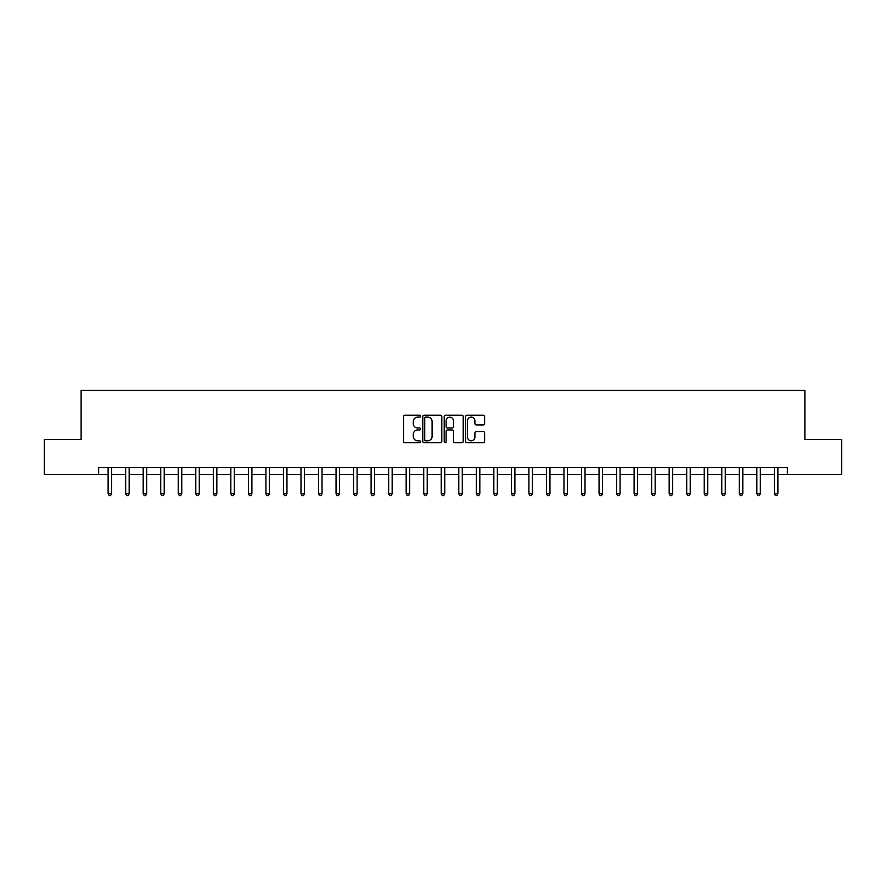 <?xml version="1.0" encoding="UTF-8"?>
<svg xmlns="http://www.w3.org/2000/svg" width="886" height="886" viewBox="0 0 886 886"><rect width="100%" height="100%" fill="white"/><g stroke="black" fill="none" stroke-linecap="round" stroke-linejoin="round"><path stroke-width="1.33" d="M420.562 416.165A0.964 0.964 0 0 0 419.599 415.202L404.968 415.202A1.373 1.373 0 0 0 403.584 416.586L403.584 441.361A1.373 1.373 0 0 0 404.968 442.745L419.599 442.745A0.964 0.964 0 0 0 420.562 441.782A0.964 0.964 0 0 0 419.599 440.818L417.705 440.818A4.408 4.408 0 0 1 413.297 436.41L413.297 434.339A4.408 4.408 0 0 1 417.705 429.943L419.599 429.943A0.964 0.964 0 0 0 420.562 428.979A0.964 0.964 0 0 0 419.599 428.004L417.705 428.004A4.408 4.408 0 0 1 413.297 423.608L413.297 421.537A4.408 4.408 0 0 1 417.705 417.129L419.599 417.129A0.964 0.964 0 0 0 420.562 416.165M483.235 424.915A1.373 1.373 0 0 0 484.609 423.53L484.609 416.586A1.373 1.373 0 0 0 483.235 415.202L466.988 415.202A1.373 1.373 0 0 0 465.615 416.586L465.615 441.361A1.373 1.373 0 0 0 466.988 442.745L483.235 442.745A1.373 1.373 0 0 0 484.609 441.361L484.609 432.966A1.373 1.373 0 0 0 483.235 431.593L476.28 431.593A1.373 1.373 0 0 0 474.907 432.966L474.907 437.13A3.688 3.688 0 0 1 471.219 440.818A3.688 3.688 0 0 1 467.542 437.13L467.542 420.817A3.688 3.688 0 0 1 471.219 417.129A3.688 3.688 0 0 1 474.907 420.817L474.907 423.53A1.373 1.373 0 0 0 476.28 424.915L483.235 424.915M98.656 474.564L44.3 474.564L44.3 439.489L81.124 439.489L81.124 390.405L804.876 390.405L804.876 439.489L841.7 439.489L841.7 474.564L787.344 474.564L787.344 467.542L98.656 467.542L98.656 474.564L108.125 474.564M441.793 416.586A1.373 1.373 0 0 0 440.42 415.202L424.172 415.202A1.373 1.373 0 0 0 422.799 416.586L422.799 441.361A1.373 1.373 0 0 0 424.172 442.745L440.42 442.745A1.373 1.373 0 0 0 441.793 441.361L441.793 416.586M445.58 415.202L461.827 415.202A1.373 1.373 0 0 1 463.201 416.586L463.201 441.361A1.373 1.373 0 0 1 461.827 442.745L454.872 442.745A1.373 1.373 0 0 1 453.499 441.361L453.499 431.316A1.373 1.373 0 0 0 452.126 429.943L447.508 429.943A1.373 1.373 0 0 0 446.134 431.316L446.134 441.782A0.964 0.964 0 0 1 445.171 442.745A0.964 0.964 0 0 1 444.207 441.782L444.207 416.586A1.373 1.373 0 0 1 445.58 415.202M111.625 474.564L125.657 474.564M129.157 474.564L143.189 474.564M146.688 474.564L160.72 474.564M164.22 474.564L178.252 474.564M181.763 474.564L195.784 474.564M199.295 474.564L213.316 474.564M216.826 474.564L230.847 474.564M234.358 474.564L248.379 474.564M251.89 474.564L265.922 474.564M269.422 474.564L283.454 474.564M286.953 474.564L300.985 474.564M304.485 474.564L318.517 474.564M322.028 474.564L336.049 474.564M339.56 474.564L353.58 474.564M357.091 474.564L371.112 474.564M374.623 474.564L388.644 474.564M392.155 474.564L406.176 474.564M409.686 474.564L423.718 474.564M427.218 474.564L441.25 474.564M444.75 474.564L458.782 474.564M462.282 474.564L476.314 474.564M479.824 474.564L493.845 474.564M497.356 474.564L511.377 474.564M514.888 474.564L528.909 474.564M532.42 474.564L546.44 474.564M549.951 474.564L563.972 474.564M567.483 474.564L581.515 474.564M585.015 474.564L599.047 474.564M602.546 474.564L616.578 474.564M620.078 474.564L634.11 474.564M637.621 474.564L651.642 474.564M655.153 474.564L669.174 474.564M672.684 474.564L686.705 474.564M690.216 474.564L704.237 474.564M707.748 474.564L721.78 474.564M725.28 474.564L739.312 474.564M742.811 474.564L756.843 474.564M760.343 474.564L774.375 474.564M777.875 474.564L787.344 474.564M425.69 417.129A0.964 0.964 0 0 0 424.726 418.092L424.726 439.855A0.964 0.964 0 0 0 425.69 440.818L427.683 440.818A4.408 4.408 0 0 0 432.091 436.41L432.091 421.537A4.408 4.408 0 0 0 427.683 417.129L425.69 417.129M453.499 420.883A3.688 3.688 0 0 0 449.811 417.206A3.688 3.688 0 0 0 446.134 420.883L446.134 426.631A1.373 1.373 0 0 0 447.508 428.004L452.126 428.004A1.373 1.373 0 0 0 453.499 426.631L453.499 420.883M111.802 467.542L111.725 467.719A1.407 1.407 0 0 0 111.625 468.251L111.625 493.779L108.125 493.779L108.125 468.251A1.407 1.407 0 0 0 108.014 467.719L107.948 467.542M111.625 493.779L110.573 495.595L109.177 495.595L108.125 493.779M129.334 467.542L129.256 467.719A1.407 1.407 0 0 0 129.157 468.251L129.157 493.779L125.657 493.779L125.657 468.251A1.407 1.407 0 0 0 125.546 467.719L125.48 467.542M129.157 493.779L128.105 495.595L126.709 495.595L125.657 493.779M146.866 467.542L146.799 467.719A1.407 1.407 0 0 0 146.688 468.251L146.688 493.779L143.189 493.779L143.189 468.251A1.407 1.407 0 0 0 143.089 467.719L143.011 467.542M146.688 493.779L145.636 495.595L144.241 495.595L143.189 493.779M164.397 467.542L164.331 467.719A1.407 1.407 0 0 0 164.22 468.251L164.22 493.779L160.72 493.779L160.72 468.251A1.407 1.407 0 0 0 160.621 467.719L160.543 467.542M164.22 493.779L163.179 495.595L161.773 495.595L160.72 493.779M181.929 467.542L181.863 467.719A1.407 1.407 0 0 0 181.763 468.251L181.763 493.779L178.252 493.779L178.252 468.251A1.407 1.407 0 0 0 178.152 467.719L178.075 467.542M181.763 493.779L180.711 495.595L179.304 495.595L178.252 493.779M199.461 467.542L199.394 467.719A1.407 1.407 0 0 0 199.295 468.251L199.295 493.779L195.784 493.779L195.784 468.251A1.407 1.407 0 0 0 195.684 467.719L195.607 467.542M199.295 493.779L198.242 495.595L196.836 495.595L195.784 493.779M216.992 467.542L216.926 467.719A1.407 1.407 0 0 0 216.826 468.251L216.826 493.779L213.316 493.779L213.316 468.251A1.407 1.407 0 0 0 213.216 467.719L213.149 467.542M216.826 493.779L215.774 495.595L214.368 495.595L213.316 493.779M234.535 467.542L234.458 467.719A1.407 1.407 0 0 0 234.358 468.251L234.358 493.779L230.847 493.779L230.847 468.251A1.407 1.407 0 0 0 230.748 467.719L230.681 467.542M234.358 493.779L233.306 495.595L231.899 495.595L230.847 493.779M252.067 467.542L251.989 467.719A1.407 1.407 0 0 0 251.89 468.251L251.89 493.779L248.379 493.779L248.379 468.251A1.407 1.407 0 0 0 248.279 467.719L248.213 467.542M251.89 493.779L250.838 495.595L249.431 495.595L248.379 493.779M269.599 467.542L269.521 467.719A1.407 1.407 0 0 0 269.422 468.251L269.422 493.779L265.922 493.779L265.922 468.251A1.407 1.407 0 0 0 265.811 467.719L265.745 467.542M269.422 493.779L268.369 495.595L266.974 495.595L265.922 493.779M287.13 467.542L287.053 467.719A1.407 1.407 0 0 0 286.953 468.251L286.953 493.779L283.454 493.779L283.454 468.251A1.407 1.407 0 0 0 283.354 467.719L283.276 467.542M286.953 493.779L285.901 495.595L284.506 495.595L283.454 493.779M304.662 467.542L304.596 467.719A1.407 1.407 0 0 0 304.485 468.251L304.485 493.779L300.985 493.779L300.985 468.251A1.407 1.407 0 0 0 300.886 467.719L300.808 467.542M304.485 493.779L303.433 495.595L302.037 495.595L300.985 493.779M322.194 467.542L322.127 467.719A1.407 1.407 0 0 0 322.028 468.251L322.028 493.779L318.517 493.779L318.517 468.251A1.407 1.407 0 0 0 318.417 467.719L318.34 467.542M322.028 493.779L320.976 495.595L319.569 495.595L318.517 493.779M339.726 467.542L339.659 467.719A1.407 1.407 0 0 0 339.56 468.251L339.56 493.779L336.049 493.779L336.049 468.251A1.407 1.407 0 0 0 335.949 467.719L335.872 467.542M339.56 493.779L338.507 495.595L337.101 495.595L336.049 493.779M357.257 467.542L357.191 467.719A1.407 1.407 0 0 0 357.091 468.251L357.091 493.779L353.58 493.779L353.58 468.251A1.407 1.407 0 0 0 353.481 467.719L353.414 467.542M357.091 493.779L356.039 495.595L354.633 495.595L353.58 493.779M374.789 467.542L374.723 467.719A1.407 1.407 0 0 0 374.623 468.251L374.623 493.779L371.112 493.779L371.112 468.251A1.407 1.407 0 0 0 371.012 467.719L370.946 467.542M374.623 493.779L373.571 495.595L372.164 495.595L371.112 493.779M392.332 467.542L392.254 467.719A1.407 1.407 0 0 0 392.155 468.251L392.155 493.779L388.644 493.779L388.644 468.251A1.407 1.407 0 0 0 388.544 467.719L388.478 467.542M392.155 493.779L391.103 495.595L389.696 495.595L388.644 493.779M409.864 467.542L409.786 467.719A1.407 1.407 0 0 0 409.686 468.251L409.686 493.779L406.176 493.779L406.176 468.251A1.407 1.407 0 0 0 406.076 467.719L406.01 467.542M409.686 493.779L408.634 495.595L407.228 495.595L406.176 493.779M427.395 467.542L427.318 467.719A1.407 1.407 0 0 0 427.218 468.251L427.218 493.779L423.718 493.779L423.718 468.251A1.407 1.407 0 0 0 423.608 467.719L423.541 467.542M427.218 493.779L426.166 495.595L424.771 495.595L423.718 493.779M444.927 467.542L444.85 467.719A1.407 1.407 0 0 0 444.75 468.251L444.75 493.779L441.25 493.779L441.25 468.251A1.407 1.407 0 0 0 441.15 467.719L441.073 467.542M444.75 493.779L443.698 495.595L442.302 495.595L441.25 493.779M462.459 467.542L462.392 467.719A1.407 1.407 0 0 0 462.282 468.251L462.282 493.779L458.782 493.779L458.782 468.251A1.407 1.407 0 0 0 458.682 467.719L458.605 467.542M462.282 493.779L461.229 495.595L459.834 495.595L458.782 493.779M479.99 467.542L479.924 467.719A1.407 1.407 0 0 0 479.824 468.251L479.824 493.779L476.314 493.779L476.314 468.251A1.407 1.407 0 0 0 476.214 467.719L476.136 467.542M479.824 493.779L478.772 495.595L477.366 495.595L476.314 493.779M497.522 467.542L497.456 467.719A1.407 1.407 0 0 0 497.356 468.251L497.356 493.779L493.845 493.779L493.845 468.251A1.407 1.407 0 0 0 493.746 467.719L493.668 467.542M497.356 493.779L496.304 495.595L494.897 495.595L493.845 493.779M515.054 467.542L514.987 467.719A1.407 1.407 0 0 0 514.888 468.251L514.888 493.779L511.377 493.779L511.377 468.251A1.407 1.407 0 0 0 511.277 467.719L511.211 467.542M514.888 493.779L513.836 495.595L512.429 495.595L511.377 493.779M532.586 467.542L532.519 467.719A1.407 1.407 0 0 0 532.42 468.251L532.42 493.779L528.909 493.779L528.909 468.251A1.407 1.407 0 0 0 528.809 467.719L528.743 467.542M532.42 493.779L531.367 495.595L529.961 495.595L528.909 493.779M550.128 467.542L550.051 467.719A1.407 1.407 0 0 0 549.951 468.251L549.951 493.779L546.44 493.779L546.44 468.251A1.407 1.407 0 0 0 546.341 467.719L546.274 467.542M549.951 493.779L548.899 495.595L547.493 495.595L546.44 493.779M567.66 467.542L567.583 467.719A1.407 1.407 0 0 0 567.483 468.251L567.483 493.779L563.972 493.779L563.972 468.251A1.407 1.407 0 0 0 563.873 467.719L563.806 467.542M567.483 493.779L566.431 495.595L565.024 495.595L563.972 493.779M585.192 467.542L585.114 467.719A1.407 1.407 0 0 0 585.015 468.251L585.015 493.779L581.515 493.779L581.515 468.251A1.407 1.407 0 0 0 581.404 467.719L581.338 467.542M585.015 493.779L583.963 495.595L582.567 495.595L581.515 493.779M602.724 467.542L602.646 467.719A1.407 1.407 0 0 0 602.546 468.251L602.546 493.779L599.047 493.779L599.047 468.251A1.407 1.407 0 0 0 598.947 467.719L598.87 467.542M602.546 493.779L601.494 495.595L600.099 495.595L599.047 493.779M620.255 467.542L620.189 467.719A1.407 1.407 0 0 0 620.078 468.251L620.078 493.779L616.578 493.779L616.578 468.251A1.407 1.407 0 0 0 616.479 467.719L616.401 467.542M620.078 493.779L619.026 495.595L617.631 495.595L616.578 493.779M637.787 467.542L637.721 467.719A1.407 1.407 0 0 0 637.621 468.251L637.621 493.779L634.11 493.779L634.11 468.251A1.407 1.407 0 0 0 634.011 467.719L633.933 467.542M637.621 493.779L636.569 495.595L635.162 495.595L634.11 493.779M655.319 467.542L655.252 467.719A1.407 1.407 0 0 0 655.153 468.251L655.153 493.779L651.642 493.779L651.642 468.251A1.407 1.407 0 0 0 651.542 467.719L651.465 467.542M655.153 493.779L654.101 495.595L652.694 495.595L651.642 493.779M672.851 467.542L672.784 467.719A1.407 1.407 0 0 0 672.684 468.251L672.684 493.779L669.174 493.779L669.174 468.251A1.407 1.407 0 0 0 669.074 467.719L669.008 467.542M672.684 493.779L671.632 495.595L670.226 495.595L669.174 493.779M690.393 467.542L690.316 467.719A1.407 1.407 0 0 0 690.216 468.251L690.216 493.779L686.705 493.779L686.705 468.251A1.407 1.407 0 0 0 686.606 467.719L686.539 467.542M690.216 493.779L689.164 495.595L687.757 495.595L686.705 493.779M707.925 467.542L707.848 467.719A1.407 1.407 0 0 0 707.748 468.251L707.748 493.779L704.237 493.779L704.237 468.251A1.407 1.407 0 0 0 704.137 467.719L704.071 467.542M707.748 493.779L706.696 495.595L705.289 495.595L704.237 493.779M725.457 467.542L725.379 467.719A1.407 1.407 0 0 0 725.28 468.251L725.28 493.779L721.78 493.779L721.78 468.251A1.407 1.407 0 0 0 721.669 467.719L721.603 467.542M725.28 493.779L724.227 495.595L722.821 495.595L721.78 493.779M742.989 467.542L742.911 467.719A1.407 1.407 0 0 0 742.811 468.251L742.811 493.779L739.312 493.779L739.312 468.251A1.407 1.407 0 0 0 739.201 467.719L739.134 467.542M742.811 493.779L741.759 495.595L740.364 495.595L739.312 493.779M760.52 467.542L760.454 467.719A1.407 1.407 0 0 0 760.343 468.251L760.343 493.779L756.843 493.779L756.843 468.251A1.407 1.407 0 0 0 756.744 467.719L756.666 467.542M760.343 493.779L759.291 495.595L757.895 495.595L756.843 493.779M778.052 467.542L777.986 467.719A1.407 1.407 0 0 0 777.875 468.251L777.875 493.779L774.375 493.779L774.375 468.251A1.407 1.407 0 0 0 774.275 467.719L774.198 467.542M777.875 493.779L776.823 495.595L775.427 495.595L774.375 493.779"/></g></svg>
